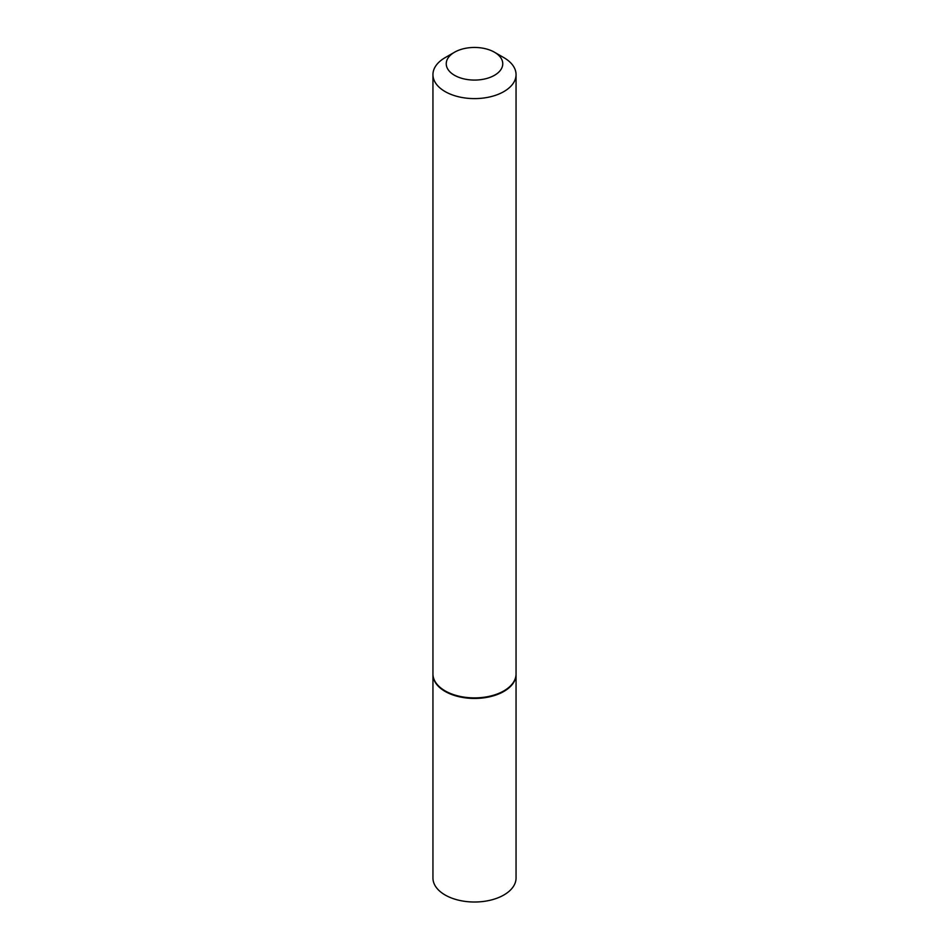 <?xml version="1.0" encoding="UTF-8"?>
<svg xmlns="http://www.w3.org/2000/svg" width="949" height="949" viewBox="0 0 949 949"><rect width="100%" height="100%" fill="white"/><g stroke="black" fill="none" stroke-linecap="round" stroke-linejoin="round"><path stroke-width="1.42" d="M432.946 674.181A41.554 23.986 0 0 0 432.946 674.454L432.946 878.027A41.554 23.986 0 0 0 445.117 894.99A41.554 23.986 0 0 0 490.396 900.186A41.554 23.986 0 0 0 516.054 878.027L516.054 674.454A41.554 23.986 0 0 0 516.054 674.181M432.946 674.454A41.554 23.986 0 0 0 445.117 691.418A41.554 23.986 0 0 0 490.396 696.625A41.554 23.986 0 0 0 516.054 674.454M454.524 52.231A28.256 16.311 0 0 0 454.524 75.303A28.256 16.311 0 0 0 494.476 75.303A28.256 16.311 0 0 0 494.476 52.231A28.256 16.311 0 0 0 454.524 52.231L445.117 57.652A41.554 23.986 0 0 0 432.946 74.615L432.946 673.909A41.554 23.986 0 0 0 445.117 690.872L445.591 691.145A40.89 23.606 0 0 0 503.409 691.145A40.89 23.606 0 0 0 503.646 691.014M445.591 691.145L445.117 690.872A41.554 23.986 0 0 0 503.883 690.872A41.554 23.986 0 0 0 516.054 673.909L516.054 74.615A41.554 23.986 0 0 0 503.883 57.652L494.476 52.231L503.883 57.652M432.946 74.615A41.554 23.986 0 0 0 445.117 91.579A41.554 23.986 0 0 0 490.396 96.786A41.554 23.986 0 0 0 516.054 74.615"/></g></svg>
